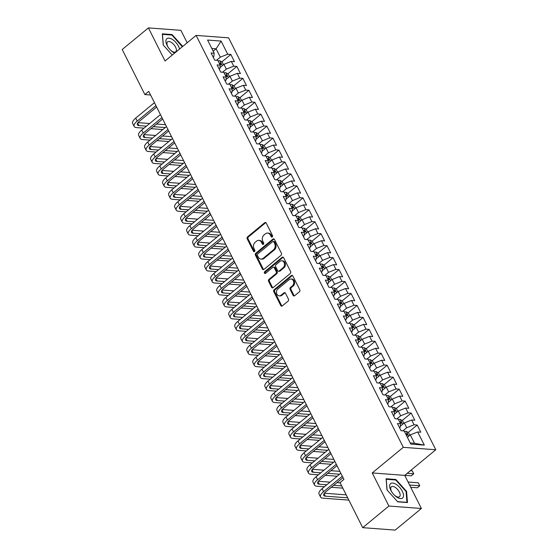 <?xml version="1.0" encoding="UTF-8"?>
<svg xmlns="http://www.w3.org/2000/svg" width="558" height="558" viewBox="0 0 558 558"><rect width="100%" height="100%" fill="white"/><g stroke="black" fill="none" stroke-linecap="round" stroke-linejoin="round"><path stroke-width="0.84" d="M272.255 236.941A0.99 0.781 -85.7 0 0 272.513 235.574L266.243 223.102A1.416 1.116 -85.7 0 0 264.701 222.719L247.557 236.857A1.416 1.116 -85.7 0 0 247.194 238.817L253.465 251.281A0.99 0.781 -85.7 0 0 254.797 250.186L253.988 248.568A4.527 3.578 -85.7 0 1 255.145 242.305L256.575 241.126A4.527 3.578 -85.7 0 1 258.8 240.365A4.527 3.578 -85.7 0 1 261.514 242.367L262.323 243.979A0.99 0.781 -85.7 0 0 263.655 242.876L262.846 241.265A4.527 3.578 -85.7 0 1 264.004 234.995L265.434 233.816A4.527 3.578 -85.7 0 1 267.659 233.063A4.527 3.578 -85.7 0 1 270.365 235.058L271.181 236.669A0.99 0.781 -85.7 0 0 272.255 236.941M293.076 295.349A1.416 1.116 -85.7 0 0 294.617 295.733L299.43 291.771A1.416 1.116 -85.7 0 0 299.792 289.811L292.824 275.966A1.416 1.116 -85.7 0 0 291.283 275.575L274.145 289.721A1.416 1.116 -85.7 0 0 273.783 291.674L280.744 305.519A1.416 1.116 -85.7 0 0 282.285 305.91L288.095 301.118A1.416 1.116 -85.7 0 0 288.458 299.158L285.48 293.236A1.416 1.116 -85.7 0 0 283.938 292.845L281.058 295.224A3.78 2.992 -85.7 0 1 279.195 295.852A3.78 2.992 -85.7 0 1 276.559 293.076A3.78 2.992 -85.7 0 1 277.898 288.946L289.184 279.635A3.78 2.992 -85.7 0 1 291.046 279A3.78 2.992 -85.7 0 1 293.675 281.783A3.78 2.992 -85.7 0 1 292.336 285.912L290.46 287.461A1.416 1.116 -85.7 0 0 290.097 289.421L293.076 295.349L293.954 295.412A1.416 1.116 -85.7 0 0 294.373 295.893M388.898 506.05L421.388 508.491L404.738 475.374L372.242 472.94L388.898 506.05L362.7 527.666L340.038 482.6L343.916 479.399L148.763 91.373L144.885 94.574L150.59 95.006M372.242 472.94L403.288 447.328L196.109 35.398L228.606 37.832L435.784 449.762L403.288 447.328M187.167 42.778L180.904 30.334L148.414 27.9L165.063 61.01L196.109 35.398M148.414 27.9L122.216 49.509L144.885 94.574M281.072 255.278A1.416 1.116 -85.7 0 0 281.434 253.318L274.473 239.473A1.416 1.116 -85.7 0 0 272.932 239.082L255.787 253.227A1.416 1.116 -85.7 0 0 255.424 255.187L262.393 269.033A1.416 1.116 -85.7 0 0 263.934 269.416L281.072 255.278M283.652 257.719L290.613 271.565A1.416 1.116 -85.7 0 1 290.251 273.525L273.113 287.663A1.416 1.116 -85.7 0 1 271.565 287.279L268.586 281.351A1.416 1.116 -85.7 0 1 268.949 279.391L275.903 273.657A1.416 1.116 -85.7 0 0 276.266 271.697L274.285 267.77A1.416 1.116 -85.7 0 0 272.743 267.38L265.51 273.35A0.99 0.781 -85.7 0 1 264.68 271.711L282.104 257.329A1.416 1.116 -85.7 0 1 283.652 257.719M221.826 61.882L230.838 54.454L227.72 54.217L221.101 41.069L207.576 40.057L214.195 53.205L211.077 52.968L214.684 60.145L217.801 60.376L220.208 65.16L217.09 64.923L220.696 72.101L223.814 72.331L226.22 77.116L223.102 76.878L226.708 84.049L229.826 84.286L232.226 89.064L229.108 88.834L232.721 96.004L235.839 96.241L238.238 101.019L235.12 100.789L238.733 107.959L241.851 108.189L244.251 112.974L241.133 112.737L244.746 119.914L247.864 120.144L250.263 124.929L247.145 124.692L250.758 131.869L253.876 132.1L256.275 136.884L253.158 136.647L256.764 143.818L259.882 144.055L262.288 148.833L259.17 148.602L262.776 155.773L265.894 156.01L268.3 160.788L265.183 160.558L268.789 167.728L271.906 167.958L274.313 172.743L271.195 172.513L274.801 179.683L277.919 179.913L280.325 184.698L277.207 184.461L280.814 191.638L283.931 191.868L286.338 196.653L283.22 196.416L286.826 203.586L289.944 203.823L292.35 208.601L289.232 208.371L292.838 215.541L295.956 215.779L298.363 220.556L295.245 220.326L298.851 227.497L301.969 227.734L304.375 232.512L301.257 232.281L304.863 239.452L307.981 239.682L310.387 244.467L307.27 244.23L310.876 251.407L313.994 251.637L316.4 256.422L313.282 256.185L316.888 263.355L320.006 263.592L322.412 268.377L319.295 268.14L322.901 275.31L326.018 275.547L328.425 280.325L325.307 280.095L328.913 287.265L332.031 287.503L334.437 292.28L331.319 292.05L334.926 299.221L338.043 299.451L340.45 304.236L337.332 303.998L340.938 311.176L344.056 311.406L346.462 316.191L343.344 315.954L346.95 323.131L350.068 323.361L352.475 328.146L349.357 327.909L352.963 335.079L356.081 335.316L358.487 340.094L355.369 339.864L358.975 347.034L362.093 347.271L364.5 352.049L361.382 351.819L364.988 358.989L368.106 359.219L370.505 364.004L367.394 363.767L371 370.944L374.118 371.175L376.517 375.959L373.4 375.722L377.013 382.9L380.131 383.13L382.53 387.915L379.412 387.677L383.025 394.848L386.143 395.085L388.542 399.863L385.425 399.633L389.038 406.803L392.155 407.04L394.555 411.818L391.437 411.588L395.05 418.758L398.161 418.995L400.567 423.773L397.449 423.543L401.056 430.713L404.173 430.943L410.793 444.098L424.317 445.11L414.517 443.268L410.304 434.898L407.382 437.312M230.838 54.454L234.444 61.624L231.326 61.394L233.732 66.172L226.339 69.108L222.544 72.233M227.838 73.837L236.843 66.409L233.732 66.172M236.843 66.409L240.456 73.579L237.338 73.342L239.738 78.127L232.344 81.063L228.557 84.188M233.851 85.793L242.856 78.357L239.738 78.127M242.856 78.357L246.469 85.534L243.351 85.297L245.75 90.082L238.357 93.019L234.569 96.143M239.863 97.748L248.868 90.312L245.75 90.082M248.868 90.312L252.481 97.49L249.363 97.252L251.763 102.037L244.369 104.974L240.582 108.099M245.876 109.703L254.88 102.267L251.763 102.037M254.88 102.267L258.494 109.438L255.376 109.208L257.775 113.985L250.382 116.929L246.594 120.054M251.888 121.651L260.893 114.223L257.775 113.985M260.893 114.223L264.499 121.393L261.388 121.163L263.788 125.941L256.394 128.877L252.607 132.002M257.901 133.606L266.905 126.178L263.788 125.941M266.905 126.178L270.511 133.348L267.394 133.111L269.8 137.896L262.406 140.832L258.619 143.957M263.913 145.561L272.918 138.126L269.8 137.896M272.918 138.126L276.524 145.303L273.406 145.066L275.812 149.851L268.419 152.787L264.631 155.912M269.926 157.516L278.93 150.081L275.812 149.851M278.93 150.081L282.536 157.258L279.418 157.021L281.825 161.806L274.431 164.743L270.644 167.867M275.938 169.472L284.943 162.036L281.825 161.806M284.943 162.036L288.549 169.207L285.431 168.976L287.837 173.754L280.444 176.698L276.656 179.822M281.943 181.427L290.955 173.991L287.837 173.754M290.955 173.991L294.561 181.162L291.443 180.931L293.85 185.709L286.456 188.646L282.669 191.778M287.956 193.375L296.968 185.947L293.85 185.709M296.968 185.947L300.574 193.117L297.456 192.88L299.862 197.665L292.469 200.601L288.681 203.726M293.968 205.33L302.98 197.902L299.862 197.665M302.98 197.902L306.586 205.072L303.468 204.835L305.875 209.62L298.481 212.556L294.694 215.681M299.981 217.285L308.993 209.85L305.875 209.62M308.993 209.85L312.599 217.027L309.481 216.79L311.887 221.575L304.494 224.511L300.706 227.636M305.993 229.24L315.005 221.805L311.887 221.575M315.005 221.805L318.611 228.975L315.493 228.745L317.9 233.523L310.506 236.466L306.719 239.591M312.006 241.196L321.017 233.76L317.9 233.523M321.017 233.76L324.623 240.93L321.506 240.7L323.912 245.478L316.519 248.422L312.731 251.546M318.018 253.144L327.03 245.715L323.912 245.478M327.03 245.715L330.636 252.886L327.518 252.655L329.924 257.433L322.531 260.37L318.744 263.495M324.031 265.099L333.042 257.67L329.924 257.433M333.042 257.67L336.648 264.841L333.531 264.604L335.937 269.388L328.543 272.325L324.756 275.45M330.043 277.054L339.055 269.619L335.937 269.388M339.055 269.619L342.661 276.796L339.543 276.559L341.949 281.344L334.556 284.28L330.768 287.405M336.055 289.009L345.067 281.574L341.949 281.344M345.067 281.574L348.673 288.744L345.555 288.514L347.962 293.299L340.568 296.235L336.781 299.36M342.068 300.964L351.08 293.529L347.962 293.299M351.08 293.529L354.686 300.699L351.568 300.469L353.974 305.247L346.581 308.19L342.793 311.315M348.08 312.912L357.092 305.484L353.974 305.247M357.092 305.484L360.698 312.654L357.58 312.424L359.987 317.202L352.593 320.139L348.806 323.263M354.093 324.868L363.105 317.439L359.987 317.202M363.105 317.439L366.711 324.61L363.593 324.372L365.999 329.157L358.606 332.094L354.811 335.219M360.105 336.823L369.117 329.387L365.999 329.157M369.117 329.387L372.723 336.565L369.605 336.328L372.012 341.112L364.618 344.049L360.824 347.174M366.118 348.778L375.122 341.343L372.012 341.112M375.122 341.343L378.736 348.52L375.618 348.283L378.017 353.068L370.624 356.004L366.836 359.129M372.13 360.733L381.135 353.298L378.017 353.068M381.135 353.298L384.748 360.468L381.63 360.238L384.03 365.016L376.636 367.959L372.849 371.084M378.143 372.681L387.147 365.253L384.03 365.016M387.147 365.253L390.76 372.423L387.643 372.193L390.042 376.971L382.649 379.907L378.861 383.032M384.155 384.636L393.16 377.208L390.042 376.971M393.16 377.208L396.773 384.378L393.655 384.141L396.054 388.926L388.661 391.862L384.874 394.987M390.168 396.592L399.172 389.163L396.054 388.926M399.172 389.163L402.778 396.333L399.668 396.096L402.067 400.881L394.673 403.818L390.886 406.942M396.18 408.547L405.185 401.111L402.067 400.881M405.185 401.111L408.791 408.289L405.673 408.051L408.079 412.836L400.686 415.773L396.898 418.898M402.192 420.502L411.197 413.066L408.079 412.836M411.197 413.066L414.803 420.237L411.685 420.007L414.092 424.784L406.698 427.728L402.911 430.853M408.205 432.457L417.21 425.022L414.092 424.784M417.21 425.022L420.816 432.192L417.698 431.962L424.317 445.11M399.57 427.756L400.205 427.24L400.567 423.773M417.698 431.962L410.304 434.898M393.557 415.801L394.192 415.285L394.555 411.818M406.698 427.728L404.292 422.943L400.309 426.235M411.685 420.007L404.292 422.943M387.545 403.853L388.18 403.329L388.542 399.863M400.686 415.773L398.279 410.988L394.297 414.28M405.673 408.051L398.279 410.988M381.539 391.897L382.167 391.374L382.53 387.915M394.673 403.818L392.274 399.04L388.284 402.325M399.668 396.096L392.274 399.04M375.527 379.942L376.155 379.426L376.517 375.959M388.661 391.862L386.262 387.085L382.272 390.37M393.655 384.141L386.262 387.085M369.515 367.987L370.142 367.471L370.505 364.004M382.649 379.907L380.249 375.129L376.259 378.422M387.643 372.193L380.249 375.129M363.502 356.032L364.13 355.516L364.5 352.049M376.636 367.959L374.237 363.174L370.247 366.466M381.63 360.238L374.237 363.174M357.49 344.077L358.117 343.561L358.487 340.094M370.624 356.004L368.224 351.219L364.235 354.511M375.618 348.283L368.224 351.219M351.477 332.129L352.105 331.605L352.475 328.146M364.618 344.049L362.212 339.264L358.222 342.556M369.605 336.328L362.212 339.264M345.465 320.173L346.093 319.657L346.462 316.191M358.606 332.094L356.199 327.316L352.21 330.601M363.593 324.372L356.199 327.316M339.452 308.218L340.08 307.702L340.45 304.236M352.593 320.139L350.187 315.361L346.197 318.646M357.58 312.424L350.187 315.361M333.44 296.263L334.068 295.747L334.437 292.28M346.581 308.19L344.174 303.406L340.185 306.698M351.568 300.469L344.174 303.406M327.427 284.308L328.055 283.792L328.425 280.325M340.568 296.235L338.162 291.45L334.172 294.743M345.555 288.514L338.162 291.45M321.415 272.36L322.043 271.837L322.412 268.377M334.556 284.28L332.149 279.495L328.16 282.787M339.543 276.559L332.149 279.495M315.403 260.405L316.03 259.882L316.4 256.422M328.543 272.325L326.137 267.547L322.147 270.832M333.531 264.604L326.137 267.547M309.39 248.45L310.018 247.933L310.387 244.467M322.531 260.37L320.125 255.592L316.135 258.877M327.518 252.655L320.125 255.592M303.378 236.494L304.005 235.978L304.375 232.512M316.519 248.422L314.112 243.637L310.122 246.929M321.506 240.7L314.112 243.637M297.365 224.539L297.993 224.023L298.363 220.556M310.506 236.466L308.1 231.682L304.117 234.974M315.493 228.745L308.1 231.682M291.353 212.591L291.98 212.068L292.35 208.601M304.494 224.511L302.087 219.726L298.105 223.019M309.481 216.79L302.087 219.726M285.34 200.636L285.968 200.113L286.338 196.653M298.481 212.556L296.075 207.778L292.092 211.064M303.468 204.835L296.075 207.778M279.328 188.681L279.956 188.165L280.325 184.698M292.469 200.601L290.062 195.823L286.08 199.108M297.456 192.88L290.062 195.823M273.315 176.726L273.943 176.209L274.313 172.743M286.456 188.646L284.05 183.868L280.067 187.16M291.443 180.931L284.05 183.868M267.303 164.77L267.931 164.254L268.3 160.788M280.444 176.698L278.037 171.913L274.055 175.205M285.431 168.976L278.037 171.913M261.29 152.822L261.925 152.299L262.288 148.833M274.431 164.743L272.025 159.958L268.042 163.25M279.418 157.021L272.025 159.958M255.278 140.867L255.913 140.344L256.275 136.884M268.419 152.787L266.013 148.003L262.03 151.295M273.406 145.066L266.013 148.003M249.266 128.912L249.9 128.396L250.263 124.929M262.406 140.832L260 136.054L256.017 139.34M267.394 133.111L260 136.054M243.26 116.957L243.888 116.441L244.251 112.974M256.394 128.877L253.995 124.099L250.005 127.384M261.388 121.163L253.995 124.099M237.248 105.002L237.875 104.486L238.238 101.019M250.382 116.929L247.982 112.144L243.992 115.436M255.376 109.208L247.982 112.144M231.235 93.047L231.863 92.53L232.226 89.064M244.369 104.974L241.97 100.189L237.98 103.481M249.363 97.252L241.97 100.189M225.223 81.098L225.851 80.575L226.22 77.116M238.357 93.019L235.957 88.234L231.968 91.526M243.351 85.297L235.957 88.234M219.21 69.143L219.838 68.62L220.208 65.16M232.344 81.063L229.945 76.286L225.955 79.571M237.338 73.342L229.945 76.286M213.198 57.188L213.826 56.672L214.195 53.205M226.339 69.108L223.932 64.33L219.943 67.616M231.326 61.394L223.932 64.33M362.7 527.666L395.197 530.1L421.388 508.491M404.738 475.374L435.784 449.762M410.214 442.94L414.517 443.268M213.184 51.203L216.113 48.79L211.81 48.469M227.72 54.217L220.326 57.16L216.532 60.285M220.326 57.16L216.113 48.79L221.101 41.069M182.759 46.419L172.108 34.568L162.322 33.829L163.229 45.003L172.276 55.068M395.88 479.489L386.094 478.75L387.001 489.924L397.694 501.823L407.48 502.556L406.573 491.389L395.88 479.489L395.301 479.964M272.22 236.969A0.99 0.781 -85.7 0 1 272.053 236.738L271.244 235.127A4.527 3.578 -85.7 0 0 268.538 233.125L267.659 233.063M258.8 240.365L259.679 240.435A4.527 3.578 -85.7 0 1 262.386 242.43L263.202 244.041A0.99 0.781 -85.7 0 0 263.369 244.278M265.824 222.628A1.416 1.116 -85.7 0 0 265.58 222.781L248.436 236.927A1.416 1.116 -85.7 0 0 248.073 238.887L254.343 251.351A0.99 0.781 -85.7 0 0 254.511 251.581M274.055 238.998A1.416 1.116 -85.7 0 0 273.811 239.152L256.666 253.29A1.416 1.116 -85.7 0 0 256.303 255.25L263.271 269.096A1.416 1.116 -85.7 0 0 263.683 269.577M273.79 241.865A0.99 0.781 -85.7 0 0 272.709 241.593L257.663 254.009A0.99 0.781 -85.7 0 0 257.412 255.376L258.263 257.078A4.527 3.578 -85.7 0 0 260.977 259.072A4.527 3.578 -85.7 0 0 263.202 258.319L273.483 249.831A4.527 3.578 -85.7 0 0 274.648 243.567L273.79 241.865L274.669 241.928A0.99 0.781 -85.7 0 0 274.076 241.495L273.197 241.426M260.977 259.072L261.855 259.142A4.527 3.578 -85.7 0 0 264.08 258.382L263.202 258.319M274.669 241.928L275.526 243.63A4.527 3.578 -85.7 0 1 274.362 249.9L264.08 258.382M273.441 267.142L274.32 267.212A1.416 1.116 -85.7 0 1 275.164 267.833L277.145 271.767A1.416 1.116 -85.7 0 1 276.782 273.72L269.828 279.46A1.416 1.116 -85.7 0 0 269.465 281.42L272.444 287.342A1.416 1.116 -85.7 0 0 272.862 287.816M283.234 257.238A1.416 1.116 -85.7 0 0 282.983 257.398L265.559 271.774A0.99 0.781 -85.7 0 0 265.469 273.378M283.115 267.707A3.78 2.992 -85.7 0 0 284.454 263.578A3.78 2.992 -85.7 0 0 281.818 260.795A3.78 2.992 -85.7 0 0 279.956 261.43L275.98 264.708A1.416 1.116 -85.7 0 0 275.617 266.668L277.598 270.595A1.416 1.116 -85.7 0 0 279.139 270.986L283.115 267.707L283.994 267.77A3.78 2.992 -85.7 0 0 285.333 263.641A3.78 2.992 -85.7 0 0 282.697 260.865L281.818 260.795M278.442 271.223L279.321 271.286A1.416 1.116 -85.7 0 0 280.018 271.049L279.139 270.986M283.994 267.77L280.018 271.049M291.046 279L291.925 279.07A3.78 2.992 -85.7 0 1 294.554 281.846A3.78 2.992 -85.7 0 1 293.215 285.975L291.339 287.53A1.416 1.116 -85.7 0 0 290.976 289.49L293.954 295.412M279.195 295.852L280.074 295.921A3.78 2.992 -85.7 0 0 281.93 295.287L281.058 295.224M285.061 292.755A1.416 1.116 -85.7 0 0 284.81 292.908L281.93 295.287M292.413 275.485A1.416 1.116 -85.7 0 0 292.162 275.645L275.024 289.783A1.416 1.116 -85.7 0 0 274.662 291.743L281.623 305.589A1.416 1.116 -85.7 0 0 282.041 306.063M171.529 35.042L172.108 34.568M406.098 491.786L406.573 491.389M223.5 64.686L222.203 62.098L219.845 60.773A3.815 1.409 153.3 0 0 218.136 61.038M219.998 64.749A3.815 1.409 -26.7 0 1 220.926 64.526L220.208 63.089A3.815 1.409 153.3 0 0 219.273 63.312M144.027 128.159L136.522 127.594A10.797 3.997 -26.7 0 1 134.15 126.443L132.644 123.457A10.797 3.997 -26.7 0 1 135.706 118.108L154.44 102.658M134.15 126.443A10.797 3.997 -26.7 0 1 137.212 121.1L155.94 105.643M156.645 107.038L139.409 121.26A7.198 2.664 153.3 0 0 137.366 124.825A7.198 2.664 153.3 0 0 138.949 125.592L146.454 126.157M153.345 126.673L165.252 127.566M138.014 122.648L149.649 123.52M156.547 124.036L165.531 124.713M162.824 129.568L150.925 128.675M229.512 76.634L228.215 74.054L225.857 72.721A3.815 1.409 153.3 0 0 224.149 72.993M226.011 76.704A3.815 1.409 -26.7 0 1 226.939 76.481L226.22 75.044A3.815 1.409 153.3 0 0 225.286 75.267M235.525 88.589L234.227 86.002L231.87 84.677A3.815 1.409 153.3 0 0 230.161 84.949M232.023 88.652A3.815 1.409 -26.7 0 1 232.951 88.429L232.233 86.999A3.815 1.409 153.3 0 0 231.298 87.222M150.039 140.114L142.534 139.549A10.797 3.997 -26.7 0 1 140.163 138.398L138.656 135.413A10.797 3.997 -26.7 0 1 141.718 130.063L160.453 114.613M140.163 138.398A10.797 3.997 -26.7 0 1 143.225 133.055L161.953 117.599M162.657 118.993L145.415 133.216A7.198 2.664 153.3 0 0 143.378 136.78A7.198 2.664 153.3 0 0 144.961 137.547L152.467 138.112M159.358 138.628L171.257 139.521M144.027 134.604L155.661 135.475M162.559 135.992L171.543 136.668M168.837 141.523L156.938 140.63M156.052 152.069L148.547 151.504A10.797 3.997 -26.7 0 1 146.175 150.353L144.668 147.361A10.797 3.997 -26.7 0 1 147.731 142.018L166.465 126.561M146.175 150.353A10.797 3.997 -26.7 0 1 149.237 145.003L167.965 129.554M168.669 130.949L151.427 145.171A7.198 2.664 153.3 0 0 149.391 148.735A7.198 2.664 153.3 0 0 150.974 149.502L158.479 150.067M165.37 150.583L177.27 151.476M150.039 146.559L161.674 147.431M168.572 147.947L177.556 148.616M174.849 153.478L162.95 152.585M179.55 49.062A9.36 4.562 50.5 0 0 173.552 40.26A9.36 4.562 50.5 0 0 166.584 38.948A9.36 4.562 50.5 0 0 167.881 46.83A9.36 4.562 50.5 0 0 170.964 50.562A9.36 4.562 50.5 0 0 174.654 53.101M170.657 50.269A6.41 3.125 50.5 0 0 175.749 51.782A6.41 3.125 50.5 0 0 175.944 51.594A6.41 3.125 50.5 0 0 173.901 44.64A6.41 3.125 50.5 0 0 167.595 41.899A6.41 3.125 50.5 0 0 167.4 42.087A6.41 3.125 50.5 0 0 168.111 47.186M163.334 45.114L162.462 34.359L171.941 35.07L182.32 46.781M402.834 497.757A9.36 4.562 50.5 0 0 399.584 487.301A9.36 4.562 50.5 0 0 390.356 483.87A9.36 4.562 50.5 0 0 391.653 491.751A9.36 4.562 50.5 0 0 394.736 495.483A9.36 4.562 50.5 0 0 402.834 497.757M394.429 495.19A6.41 3.125 50.5 0 0 399.521 496.704A6.41 3.125 50.5 0 0 399.716 496.515A6.41 3.125 50.5 0 0 397.673 489.561A6.41 3.125 50.5 0 0 391.367 486.82A6.41 3.125 50.5 0 0 391.172 487.008A6.41 3.125 50.5 0 0 391.883 492.107M387.106 490.036L386.234 479.28L395.713 479.992L406.078 491.528L406.956 502.346L397.533 501.642M241.537 100.545L240.24 97.957L237.882 96.632A3.815 1.409 153.3 0 0 236.174 96.904M238.036 100.607A3.815 1.409 -26.7 0 1 238.964 100.384L238.245 98.954A3.815 1.409 153.3 0 0 237.31 99.178M247.55 112.5L246.252 109.912L243.895 108.587A3.815 1.409 153.3 0 0 242.186 108.859M244.048 112.563A3.815 1.409 -26.7 0 1 244.976 112.339L244.258 110.903A3.815 1.409 153.3 0 0 243.323 111.126M162.064 164.017L154.559 163.459A10.797 3.997 -26.7 0 1 152.188 162.308L150.681 159.316A10.797 3.997 -26.7 0 1 153.743 153.973L172.478 138.517M152.188 162.308A10.797 3.997 -26.7 0 1 155.25 156.958L173.977 141.509M174.682 142.904L157.44 157.126A7.198 2.664 153.3 0 0 155.403 160.69A7.198 2.664 153.3 0 0 156.979 161.457L164.491 162.015M171.383 162.538L183.282 163.424M156.052 158.507L167.686 159.379M174.577 159.902L183.568 160.571M180.862 165.426L168.962 164.533M168.077 175.972L160.571 175.407A10.797 3.997 -26.7 0 1 158.2 174.263L156.693 171.271A10.797 3.997 -26.7 0 1 159.755 165.928L178.483 150.472M158.2 174.263A10.797 3.997 -26.7 0 1 161.262 168.914L179.99 153.464M180.694 154.859L163.452 169.081A7.198 2.664 153.3 0 0 161.415 172.645A7.198 2.664 153.3 0 0 162.992 173.412L170.504 173.97M177.395 174.487L189.295 175.379M162.064 170.462L173.698 171.334M180.59 171.85L189.581 172.527M186.874 177.381L174.975 176.488M253.562 124.455L252.265 121.867L249.907 120.542A3.815 1.409 153.3 0 0 248.191 120.814M250.061 124.518A3.815 1.409 -26.7 0 1 250.988 124.294L250.27 122.858A3.815 1.409 153.3 0 0 249.335 123.081M174.089 187.927L166.584 187.362A10.797 3.997 -26.7 0 1 164.205 186.212L162.706 183.226A10.797 3.997 -26.7 0 1 165.768 177.876L184.496 162.427M164.205 186.212A10.797 3.997 -26.7 0 1 167.274 180.869L186.002 165.412M186.707 166.814L169.465 181.029A7.198 2.664 153.3 0 0 167.428 184.593A7.198 2.664 153.3 0 0 169.004 185.361L176.516 185.926M183.408 186.442L195.307 187.335M168.077 182.417L179.711 183.289M186.602 183.805L195.593 184.482M192.887 189.336L180.987 188.444M259.575 136.403L258.277 133.822L255.913 132.49A3.815 1.409 153.3 0 0 254.204 132.762M256.073 136.473A3.815 1.409 -26.7 0 1 257.001 136.25L256.282 134.813A3.815 1.409 153.3 0 0 255.348 135.036M180.101 199.883L172.596 199.318A10.797 3.997 -26.7 0 1 170.218 198.167L168.718 195.181A10.797 3.997 -26.7 0 1 171.78 189.832L190.508 174.382M170.218 198.167A10.797 3.997 -26.7 0 1 173.287 192.824L192.015 177.367M192.719 178.762L175.477 192.984A7.198 2.664 153.3 0 0 173.44 196.549A7.198 2.664 153.3 0 0 175.017 197.316L182.529 197.881M189.42 198.397L201.319 199.29M174.089 194.372L185.723 195.244M192.615 195.76L201.605 196.437M198.899 201.292L186.993 200.399M265.587 148.358L264.283 145.771L261.925 144.445A3.815 1.409 153.3 0 0 260.216 144.717M262.086 148.421A3.815 1.409 -26.7 0 1 263.013 148.205L262.295 146.768A3.815 1.409 153.3 0 0 261.36 146.991M186.114 211.838L178.609 211.273A10.797 3.997 -26.7 0 1 176.23 210.122L174.731 207.137A10.797 3.997 -26.7 0 1 177.793 201.787L196.521 186.33M176.23 210.122A10.797 3.997 -26.7 0 1 179.292 204.772L198.027 189.322M198.732 190.717L181.489 204.939A7.198 2.664 153.3 0 0 179.453 208.504A7.198 2.664 153.3 0 0 181.029 209.271L188.541 209.836M195.433 210.352L207.332 211.245M180.101 206.327L191.736 207.199M198.627 207.716L207.618 208.385M204.905 213.247L193.005 212.354M271.6 160.313L270.295 157.726L267.938 156.4A3.815 1.409 153.3 0 0 266.229 156.672M268.098 160.376A3.815 1.409 -26.7 0 1 269.026 160.153L268.307 158.723A3.815 1.409 153.3 0 0 267.373 158.946M192.126 223.786L184.621 223.228A10.797 3.997 -26.7 0 1 182.243 222.077L180.743 219.085A10.797 3.997 -26.7 0 1 183.805 213.742L202.533 198.285M182.243 222.077A10.797 3.997 -26.7 0 1 185.305 216.727L204.04 201.278M204.737 202.673L187.502 216.895A7.198 2.664 153.3 0 0 185.458 220.459A7.198 2.664 153.3 0 0 187.042 221.226L194.554 221.784M201.445 222.307L213.344 223.2M186.114 218.276L197.748 219.154M204.64 219.671L213.63 220.34M210.917 225.195L199.018 224.302M277.612 172.269L276.308 169.681L273.95 168.356A3.815 1.409 153.3 0 0 272.241 168.628M274.111 172.331A3.815 1.409 -26.7 0 1 275.038 172.108L274.32 170.678A3.815 1.409 153.3 0 0 273.385 170.894M198.139 235.741L190.627 235.176A10.797 3.997 -26.7 0 1 188.255 234.032L186.756 231.04A10.797 3.997 -26.7 0 1 189.818 225.697L208.546 210.24M188.255 234.032A10.797 3.997 -26.7 0 1 191.317 228.682L210.052 213.233M210.75 214.628L193.514 228.85A7.198 2.664 153.3 0 0 191.471 232.414A7.198 2.664 153.3 0 0 193.054 233.181L200.566 233.739M207.457 234.255L219.357 235.148M192.126 230.231L203.761 231.103M210.652 231.619L219.643 232.295M216.929 237.15L205.03 236.257M283.624 184.224L282.32 181.636L279.963 180.311A3.815 1.409 153.3 0 0 278.254 180.583M280.116 184.286A3.815 1.409 -26.7 0 1 281.051 184.063L280.325 182.626A3.815 1.409 153.3 0 0 279.398 182.85M204.151 247.696L196.639 247.131A10.797 3.997 -26.7 0 1 194.268 245.98L192.768 242.995A10.797 3.997 -26.7 0 1 195.83 237.645L214.558 222.196M194.268 245.98A10.797 3.997 -26.7 0 1 197.33 240.638L216.065 225.181M216.762 226.583L199.527 240.798A7.198 2.664 153.3 0 0 197.483 244.362A7.198 2.664 153.3 0 0 199.066 245.129L206.579 245.694M213.47 246.211L225.369 247.103M198.139 242.186L209.773 243.058M216.664 243.574L225.655 244.251M222.942 249.105L211.043 248.212M289.637 196.172L288.333 193.591L285.975 192.259A3.815 1.409 153.3 0 0 284.266 192.531M286.128 196.242A3.815 1.409 -26.7 0 1 287.063 196.018L286.338 194.582A3.815 1.409 153.3 0 0 285.41 194.805M210.164 259.651L202.652 259.086A10.797 3.997 -26.7 0 1 200.28 257.935L198.781 254.95A10.797 3.997 -26.7 0 1 201.843 249.6L220.57 234.151M200.28 257.935A10.797 3.997 -26.7 0 1 203.342 252.593L222.077 237.136M222.775 238.531L205.539 252.753A7.198 2.664 153.3 0 0 203.496 256.317A7.198 2.664 153.3 0 0 205.079 257.085L212.591 257.65M219.482 258.166L231.382 259.058M204.151 254.141L215.786 255.013M222.677 255.529L231.661 256.206M228.954 261.06L217.055 260.168M295.649 208.127L294.345 205.539L291.987 204.214A3.815 1.409 153.3 0 0 290.279 204.486M292.141 208.197A3.815 1.409 -26.7 0 1 293.076 207.974L292.35 206.537A3.815 1.409 153.3 0 0 291.422 206.76M216.176 271.606L208.664 271.042A10.797 3.997 -26.7 0 1 206.293 269.891L204.793 266.905A10.797 3.997 -26.7 0 1 207.855 261.556L226.583 246.106M206.293 269.891A10.797 3.997 -26.7 0 1 209.355 264.541L228.089 249.091M228.787 250.486L211.552 264.708A7.198 2.664 153.3 0 0 209.508 268.272A7.198 2.664 153.3 0 0 211.091 269.04L218.603 269.605M225.495 270.121L237.394 271.014M210.157 266.096L221.798 266.968M228.689 267.484L237.673 268.154M234.967 273.015L223.067 272.123M301.662 220.082L300.357 217.494L298 216.169A3.815 1.409 153.3 0 0 296.291 216.441M298.153 220.145A3.815 1.409 -26.7 0 1 299.088 219.922L298.363 218.492A3.815 1.409 153.3 0 0 297.435 218.715M222.189 283.555L214.677 282.997A10.797 3.997 -26.7 0 1 212.305 281.846L210.805 278.854A10.797 3.997 -26.7 0 1 213.867 273.511L232.595 258.054M212.305 281.846A10.797 3.997 -26.7 0 1 215.367 276.496L234.102 261.046M234.799 262.441L217.564 276.663A7.198 2.664 153.3 0 0 215.521 280.228A7.198 2.664 153.3 0 0 217.104 280.995L224.616 281.56M231.507 282.076L243.407 282.969M216.169 278.051L227.81 278.923M234.702 279.439L243.686 280.109M240.979 284.964L229.08 284.078M307.674 232.037L306.37 229.45L304.012 228.124A3.815 1.409 153.3 0 0 302.303 228.396M304.166 232.1A3.815 1.409 -26.7 0 1 305.1 231.877L304.375 230.447A3.815 1.409 153.3 0 0 303.447 230.663M228.201 295.51L220.689 294.952A10.797 3.997 -26.7 0 1 218.317 293.801L216.818 290.809A10.797 3.997 -26.7 0 1 219.88 285.466L238.608 270.009M218.317 293.801A10.797 3.997 -26.7 0 1 221.38 288.451L240.114 273.001M240.812 274.397L223.577 288.619A7.198 2.664 153.3 0 0 221.533 292.183A7.198 2.664 153.3 0 0 223.116 292.95L230.628 293.508M237.52 294.024L249.419 294.917M222.182 290L233.823 290.871M240.714 291.395L249.698 292.064M246.992 296.919L235.092 296.026M313.687 243.992L312.382 241.405L310.025 240.079A3.815 1.409 153.3 0 0 308.316 240.352M310.178 244.055A3.815 1.409 -26.7 0 1 311.113 243.832L310.387 242.395A3.815 1.409 153.3 0 0 309.46 242.618M234.214 307.465L226.701 306.9A10.797 3.997 -26.7 0 1 224.33 305.749L222.83 302.764A10.797 3.997 -26.7 0 1 225.892 297.414L244.62 281.964M224.33 305.749A10.797 3.997 -26.7 0 1 227.392 300.406L246.127 284.95M246.824 286.352L229.589 300.567A7.198 2.664 153.3 0 0 227.545 304.138A7.198 2.664 153.3 0 0 229.129 304.898L236.634 305.463M243.532 305.979L255.431 306.872M228.194 301.955L239.835 302.827M246.727 303.343L255.71 304.019M253.004 308.874L241.105 307.981M319.699 255.948L318.395 253.36L316.037 252.028A3.815 1.409 153.3 0 0 314.328 252.3M316.191 256.01A3.815 1.409 -26.7 0 1 317.125 255.787L316.4 254.35A3.815 1.409 153.3 0 0 315.472 254.574M240.226 319.42L232.714 318.855A10.797 3.997 -26.7 0 1 230.342 317.704L228.836 314.719A10.797 3.997 -26.7 0 1 231.905 309.369L250.633 293.92M230.342 317.704A10.797 3.997 -26.7 0 1 233.404 312.361L252.132 296.905M252.837 298.3L235.602 312.522A7.198 2.664 153.3 0 0 233.558 316.086A7.198 2.664 153.3 0 0 235.141 316.853L242.646 317.418M249.545 317.934L261.444 318.827M234.207 313.91L245.848 314.782M252.739 315.298L261.723 315.974M259.017 320.829L247.117 319.936M325.712 267.896L324.407 265.315L322.05 263.983A3.815 1.409 153.3 0 0 320.341 264.255M322.203 267.966A3.815 1.409 -26.7 0 1 323.138 267.742L322.412 266.305A3.815 1.409 153.3 0 0 321.485 266.529M246.238 331.375L238.726 330.81A10.797 3.997 -26.7 0 1 236.355 329.659L234.848 326.674A10.797 3.997 -26.7 0 1 237.917 321.324L256.645 305.875M236.355 329.659A10.797 3.997 -26.7 0 1 239.417 324.317L258.145 308.86M258.849 310.255L241.614 324.477A7.198 2.664 153.3 0 0 239.57 328.041A7.198 2.664 153.3 0 0 241.154 328.808L248.659 329.373M255.557 329.89L267.456 330.782M240.219 325.865L251.853 326.737M258.752 327.253L267.735 327.93M265.029 332.784L253.13 331.891M331.724 279.851L330.42 277.263L328.062 275.938A3.815 1.409 153.3 0 0 326.353 276.21M328.216 279.914A3.815 1.409 -26.7 0 1 329.15 279.691L328.425 278.261A3.815 1.409 153.3 0 0 327.497 278.484M252.251 343.323L244.739 342.765A10.797 3.997 -26.7 0 1 242.367 341.615L240.861 338.622A10.797 3.997 -26.7 0 1 243.923 333.279L262.658 317.823M242.367 341.615A10.797 3.997 -26.7 0 1 245.429 336.265L264.157 320.815M264.862 322.21L247.626 336.432A7.198 2.664 153.3 0 0 245.583 339.996A7.198 2.664 153.3 0 0 247.166 340.764L254.671 341.329M261.569 341.845L273.469 342.738M246.231 337.82L257.866 338.692M264.764 339.208L273.748 339.878M271.042 344.732L259.142 343.847M337.729 291.806L336.432 289.218L334.075 287.893A3.815 1.409 153.3 0 0 332.366 288.165M334.228 291.869A3.815 1.409 -26.7 0 1 335.163 291.646L334.437 290.216A3.815 1.409 153.3 0 0 333.51 290.439M258.263 355.279L250.751 354.721A10.797 3.997 -26.7 0 1 248.38 353.57L246.873 350.577A10.797 3.997 -26.7 0 1 249.935 345.235L268.67 329.778M248.38 353.57A10.797 3.997 -26.7 0 1 251.442 348.22L270.17 332.77M270.874 334.165L253.639 348.387A7.198 2.664 153.3 0 0 251.595 351.952A7.198 2.664 153.3 0 0 253.179 352.719L260.684 353.277M267.582 353.8L279.481 354.686M252.244 349.768L263.878 350.64M270.776 351.163L279.76 351.833M277.054 356.688L265.155 355.795M343.742 303.761L342.445 301.174L340.087 299.848A3.815 1.409 153.3 0 0 338.378 300.12M340.24 303.824A3.815 1.409 -26.7 0 1 341.175 303.601L340.45 302.164A3.815 1.409 153.3 0 0 339.522 302.387M264.276 367.234L256.764 366.669A10.797 3.997 -26.7 0 1 254.392 365.525L252.886 362.533A10.797 3.997 -26.7 0 1 255.948 357.183L274.682 341.733M254.392 365.525A10.797 3.997 -26.7 0 1 257.454 360.175L276.182 344.718M276.887 346.12L259.651 360.342A7.198 2.664 153.3 0 0 257.608 363.907A7.198 2.664 153.3 0 0 259.191 364.674L266.696 365.232M273.594 365.748L285.494 366.641M258.256 361.724L269.891 362.595M276.789 363.112L285.773 363.788M283.066 368.643L271.167 367.75M349.754 315.716L348.457 313.129L346.099 311.803A3.815 1.409 153.3 0 0 344.391 312.075M346.253 315.779A3.815 1.409 -26.7 0 1 347.181 315.556L346.462 314.119A3.815 1.409 153.3 0 0 345.535 314.342M270.281 379.189L262.776 378.624A10.797 3.997 -26.7 0 1 260.405 377.473L258.898 374.488A10.797 3.997 -26.7 0 1 261.96 369.138L280.695 353.688M260.405 377.473A10.797 3.997 -26.7 0 1 263.467 372.13L282.195 356.674M282.899 358.076L265.664 372.291A7.198 2.664 153.3 0 0 263.62 375.855A7.198 2.664 153.3 0 0 265.203 376.622L272.709 377.187M279.607 377.703L291.506 378.596M264.269 373.679L275.903 374.551M282.801 375.067L291.785 375.743M289.079 380.598L277.18 379.705M355.767 327.665L354.469 325.084L352.112 323.752A3.815 1.409 153.3 0 0 350.403 324.024M352.265 327.734A3.815 1.409 -26.7 0 1 353.193 327.511L352.475 326.074A3.815 1.409 153.3 0 0 351.547 326.297M276.294 391.144L268.789 390.579A10.797 3.997 -26.7 0 1 266.417 389.428L264.911 386.443A10.797 3.997 -26.7 0 1 267.973 381.093L286.707 365.643M266.417 389.428A10.797 3.997 -26.7 0 1 269.479 384.085L288.207 368.629M288.911 370.024L271.676 384.246A7.198 2.664 153.3 0 0 269.633 387.81A7.198 2.664 153.3 0 0 271.216 388.577L278.721 389.142M285.619 389.658L297.519 390.551M270.281 385.634L281.916 386.506M288.814 387.022L297.798 387.698M295.091 392.553L283.192 391.66M361.779 339.62L360.482 337.032L358.124 335.707A3.815 1.409 153.3 0 0 356.416 335.979M358.278 339.683A3.815 1.409 -26.7 0 1 359.206 339.466L358.487 338.029A3.815 1.409 153.3 0 0 357.552 338.253M367.792 351.575L366.494 348.987L364.137 347.662A3.815 1.409 153.3 0 0 362.428 347.934M364.29 351.638A3.815 1.409 -26.7 0 1 365.218 351.414L364.5 349.985A3.815 1.409 153.3 0 0 363.565 350.208M373.804 363.53L372.507 360.942L370.149 359.617A3.815 1.409 153.3 0 0 368.44 359.889M370.303 363.593A3.815 1.409 -26.7 0 1 371.23 363.37L370.512 361.933A3.815 1.409 153.3 0 0 369.577 362.156M379.817 375.485L378.519 372.897L376.162 371.572A3.815 1.409 153.3 0 0 374.453 371.844M376.315 375.548A3.815 1.409 -26.7 0 1 377.243 375.325L376.524 373.888A3.815 1.409 153.3 0 0 375.59 374.111M385.829 387.433L384.532 384.853L382.174 383.52A3.815 1.409 153.3 0 0 380.465 383.792M382.328 387.503A3.815 1.409 -26.7 0 1 383.255 387.28L382.537 385.843A3.815 1.409 153.3 0 0 381.602 386.066M391.842 399.389L390.544 396.801L388.187 395.476A3.815 1.409 153.3 0 0 386.471 395.748M388.34 399.451A3.815 1.409 -26.7 0 1 389.268 399.235L388.549 397.798A3.815 1.409 153.3 0 0 387.615 398.021M397.854 411.344L396.557 408.756L394.192 407.431A3.815 1.409 153.3 0 0 392.483 407.703M394.353 411.406A3.815 1.409 -26.7 0 1 395.28 411.183L394.562 409.753A3.815 1.409 153.3 0 0 393.627 409.977M282.306 403.099L274.801 402.534A10.797 3.997 -26.7 0 1 272.43 401.383L270.923 398.398A10.797 3.997 -26.7 0 1 273.985 393.048L292.72 377.592M272.43 401.383A10.797 3.997 -26.7 0 1 275.492 396.034L294.219 380.584M294.924 381.979L277.689 396.201A7.198 2.664 153.3 0 0 275.645 399.765A7.198 2.664 153.3 0 0 277.228 400.532L284.733 401.097M291.625 401.614L303.531 402.506M276.294 397.589L287.928 398.461M294.826 398.977L303.81 399.647M301.104 404.508L289.204 403.615M288.319 415.047L280.814 414.489A10.797 3.997 -26.7 0 1 278.442 413.339L276.935 410.346A10.797 3.997 -26.7 0 1 279.997 405.003L298.732 389.547M278.442 413.339A10.797 3.997 -26.7 0 1 281.504 407.989L300.232 392.539M300.936 393.934L283.694 408.156A7.198 2.664 153.3 0 0 281.657 411.72A7.198 2.664 153.3 0 0 283.241 412.488L290.746 413.046M297.637 413.569L309.537 414.455M282.306 409.537L293.94 410.416M300.839 410.932L309.823 411.602M307.116 416.456L295.217 415.564M294.331 427.003L286.826 426.438A10.797 3.997 -26.7 0 1 284.454 425.294L282.948 422.301A10.797 3.997 -26.7 0 1 286.01 416.959L304.745 401.502M284.454 425.294A10.797 3.997 -26.7 0 1 287.516 419.944L306.244 404.494M306.949 405.889L289.707 420.111A7.198 2.664 153.3 0 0 287.67 423.675A7.198 2.664 153.3 0 0 289.253 424.443L296.758 425.001M303.65 425.517L315.549 426.41M288.319 421.492L299.953 422.364M306.851 422.88L315.835 423.557M313.129 428.411L301.229 427.519M300.344 438.958L292.838 438.393A10.797 3.997 -26.7 0 1 290.467 437.242L288.96 434.257A10.797 3.997 -26.7 0 1 292.022 428.907L310.757 413.457M290.467 437.242A10.797 3.997 -26.7 0 1 293.529 431.899L312.257 416.442M312.961 417.844L295.719 432.059A7.198 2.664 153.3 0 0 293.682 435.624A7.198 2.664 153.3 0 0 295.259 436.391L302.771 436.956M309.662 437.472L321.561 438.365M294.331 433.447L305.965 434.319M312.857 434.835L321.847 435.512M319.141 440.367L307.242 439.474M306.356 450.913L298.851 450.348A10.797 3.997 -26.7 0 1 296.479 449.197L294.973 446.212A10.797 3.997 -26.7 0 1 298.035 440.862L316.763 425.412M296.479 449.197A10.797 3.997 -26.7 0 1 299.541 443.854L318.269 428.398M318.974 429.793L301.732 444.015A7.198 2.664 153.3 0 0 299.695 447.579A7.198 2.664 153.3 0 0 301.271 448.346L308.783 448.911M315.675 449.427L327.574 450.32M300.344 445.403L311.978 446.274M318.869 446.791L327.86 447.467M325.154 452.322L313.254 451.429M312.368 462.868L304.863 462.303A10.797 3.997 -26.7 0 1 302.485 461.152L300.985 458.167A10.797 3.997 -26.7 0 1 304.047 452.817L322.775 437.367M302.485 461.152A10.797 3.997 -26.7 0 1 305.554 455.802L324.282 440.353M324.986 441.748L307.744 455.97A7.198 2.664 153.3 0 0 305.707 459.534A7.198 2.664 153.3 0 0 307.284 460.301L314.796 460.866M321.687 461.382L333.586 462.275M306.356 457.358L317.99 458.23M324.882 458.746L333.872 459.415M331.166 464.277L319.267 463.384M318.381 474.816L310.876 474.258A10.797 3.997 -26.7 0 1 308.497 473.107L306.998 470.115A10.797 3.997 -26.7 0 1 310.06 464.772L328.788 449.316M308.497 473.107A10.797 3.997 -26.7 0 1 311.566 467.757L330.294 452.308M330.999 453.703L313.756 467.925A7.198 2.664 153.3 0 0 311.72 471.489A7.198 2.664 153.3 0 0 313.296 472.256L320.808 472.821M327.699 473.337L339.599 474.23M312.368 469.306L324.003 470.185M330.894 470.701L339.885 471.37M337.178 476.225L325.279 475.339M403.866 423.299L402.569 420.711L400.205 419.386A3.815 1.409 153.3 0 0 398.496 419.658M400.365 423.362A3.815 1.409 -26.7 0 1 401.293 423.138L400.574 421.709A3.815 1.409 153.3 0 0 399.64 421.925M407.214 473.337L413.757 473.826L412.25 470.84L410.409 470.701M412.25 470.84L413.757 473.826L411.33 475.828L404.787 475.339M324.393 486.771L316.888 486.206A10.797 3.997 -26.7 0 1 314.51 485.062L313.01 482.07A10.797 3.997 -26.7 0 1 316.072 476.727L334.8 461.271M314.51 485.062A10.797 3.997 -26.7 0 1 317.572 479.713L336.307 464.263M337.011 465.658L319.769 479.88A7.198 2.664 153.3 0 0 317.732 483.444A7.198 2.664 153.3 0 0 319.309 484.211L326.821 484.769M333.712 485.286L341.691 485.885M318.381 481.261L330.015 482.133M336.906 482.649L340.192 482.9M342.835 488.152L331.285 487.287M409.879 435.254L408.575 432.666L406.217 431.341A3.815 1.409 153.3 0 0 404.508 431.613M406.377 435.317A3.815 1.409 -26.7 0 1 407.305 435.094L406.587 433.657A3.815 1.409 153.3 0 0 405.652 433.88M409.586 485.021L419.769 485.781L418.263 482.796L408.086 482.028M418.263 482.796L419.769 485.781L417.342 487.783L410.73 487.287M348.848 500.108L322.901 498.161A10.797 3.997 -26.7 0 1 320.522 497.011L319.023 494.025A10.797 3.997 -26.7 0 1 322.085 488.675L340.812 473.226M320.522 497.011A10.797 3.997 -26.7 0 1 323.584 491.668L342.319 476.211M343.024 477.613L325.781 491.828A7.198 2.664 153.3 0 0 323.738 495.399A7.198 2.664 153.3 0 0 325.321 496.16L347.704 497.841M324.393 493.216L346.204 494.855M271.244 235.127L270.365 235.058M263.202 244.041L262.323 243.979M262.386 242.43L261.514 242.367M254.343 251.351L253.465 251.281M248.073 238.887L247.194 238.817M248.436 236.927L247.557 236.857M265.58 222.781L264.701 222.719M272.053 236.738L271.181 236.669M263.271 269.096L262.393 269.033M256.303 255.25L255.424 255.187M256.666 253.29L255.787 253.227M273.811 239.152L272.932 239.082M274.362 249.9L273.483 249.831M275.526 243.63L274.648 243.567M272.444 287.342L271.565 287.279M269.465 281.42L268.586 281.351M269.828 279.46L268.949 279.391M276.782 273.72L275.903 273.657M277.145 271.767L276.266 271.697M275.164 267.833L274.285 267.77M265.559 271.774L264.68 271.711M282.983 257.398L282.104 257.329M290.976 289.49L290.097 289.421M291.339 287.53L290.46 287.461M293.215 285.975L292.336 285.912M284.81 292.908L283.938 292.845M281.623 305.589L280.744 305.519M274.662 291.743L273.783 291.674M275.024 289.783L274.145 289.721M292.162 275.645L291.283 275.575M222.335 65.642L219.901 60.801M219.468 63.696L220.208 63.089M135.706 118.108L137.212 121.1M137.693 123.102L138.949 125.592M228.348 77.597L225.913 72.756M225.481 75.651L226.22 75.044M234.36 89.552L231.926 84.711M231.493 87.606L232.233 86.999M141.718 130.063L143.225 133.055M143.706 135.057L144.961 137.547M147.731 142.018L149.237 145.003M149.718 147.005L150.974 149.502M240.372 101.507L237.938 96.667M237.506 99.561L238.245 98.954M246.385 113.462L243.951 108.615M243.518 111.516L244.258 110.903M153.743 153.973L155.25 156.958M155.731 158.96L156.979 161.457M159.755 165.928L161.262 168.914M161.743 170.915L162.992 173.412M252.397 125.411L249.963 120.57M249.531 123.464L250.27 122.858M165.768 177.876L167.274 180.869M167.756 182.871L169.004 185.361M258.41 137.366L255.976 132.525M255.543 135.42L256.282 134.813M171.78 189.832L173.287 192.824M173.768 194.826L175.017 197.316M264.422 149.321L261.988 144.48M261.556 147.375L262.295 146.768M177.793 201.787L179.292 204.772M179.774 206.774L181.029 209.271M270.435 161.276L268 156.435M267.568 159.33L268.307 158.723M183.805 213.742L185.305 216.727M185.786 218.729L187.042 221.226M276.447 173.231L274.013 168.39M273.58 171.285L274.32 170.678M189.818 225.697L191.317 228.682M191.799 230.684L193.054 233.181M282.46 185.179L280.025 180.339M279.593 183.233L280.325 182.626M195.83 237.645L197.33 240.638M197.811 242.639L199.066 245.129M288.472 197.134L286.038 192.294M285.605 195.188L286.338 194.582M201.843 249.6L203.342 252.593M203.823 254.594L205.079 257.085M294.484 209.09L292.05 204.249M291.618 207.144L292.35 206.537M207.855 261.556L209.355 264.541M209.836 266.55L211.091 269.04M300.497 221.045L298.063 216.204M297.63 219.099L298.363 218.492M213.867 273.511L215.367 276.496M215.848 278.498L217.104 280.995M306.509 233L304.075 228.159M303.643 231.054L304.375 230.447M219.88 285.466L221.38 288.451M221.861 290.453L223.116 292.95M312.522 244.948L310.088 240.107M309.655 243.009L310.387 242.395M225.892 297.414L227.392 300.406M227.873 302.408L229.129 304.898M318.534 256.903L316.1 252.063M315.668 254.957L316.4 254.35M231.905 309.369L233.404 312.361M233.886 314.363L235.141 316.853M324.547 268.858L322.112 264.018M321.68 266.912L322.412 266.305M237.917 321.324L239.417 324.317M239.898 326.318L241.154 328.808M330.559 280.814L328.118 275.973M327.685 278.867L328.425 278.261M243.923 333.279L245.429 336.265M245.911 338.267L247.166 340.764M336.565 292.769L334.13 287.928M333.698 290.823L334.437 290.216M249.935 345.235L251.442 348.22M251.923 350.222L253.179 352.719M342.577 304.724L340.143 299.876M339.71 302.778L340.45 302.164M255.948 357.183L257.454 360.175M257.935 362.177L259.191 364.674M348.59 316.672L346.155 311.831M345.723 314.726L346.462 314.119M261.96 369.138L263.467 372.13M263.948 374.132L265.203 376.622M354.602 328.627L352.168 323.786M351.735 326.681L352.475 326.074M267.973 381.093L269.479 384.085M269.96 386.087L271.216 388.577M360.614 340.582L358.18 335.742M357.748 338.636L358.487 338.029M366.627 352.537L364.193 347.697M363.76 350.591L364.5 349.985M372.639 364.493L370.205 359.645M369.773 362.547L370.512 361.933M378.652 376.441L376.218 371.6M375.785 374.495L376.524 373.888M384.664 388.396L382.23 383.555M381.798 386.45L382.537 385.843M390.677 400.351L388.242 395.51M387.81 398.405L388.549 397.798M396.689 412.306L394.255 407.466M393.822 410.36L394.562 409.753M273.985 393.048L275.492 396.034M275.973 398.035L277.228 400.532M279.997 405.003L281.504 407.989M281.985 409.99L283.241 412.488M286.01 416.959L287.516 419.944M287.998 421.946L289.253 424.443M292.022 428.907L293.529 431.899M294.01 433.901L295.259 436.391M298.035 440.862L299.541 443.854M300.023 445.856L301.271 448.346M304.047 452.817L305.554 455.802M306.035 457.804L307.284 460.301M310.06 464.772L311.566 467.757M312.048 469.759L313.296 472.256M402.702 424.261L400.267 419.421M399.835 422.315L400.574 421.709M316.072 476.727L317.572 479.713M318.053 481.714L319.309 484.211M408.714 436.21L406.28 431.369M405.847 434.27L406.587 433.657M322.085 488.675L323.584 491.668M324.065 493.67L325.321 496.16"/></g></svg>
